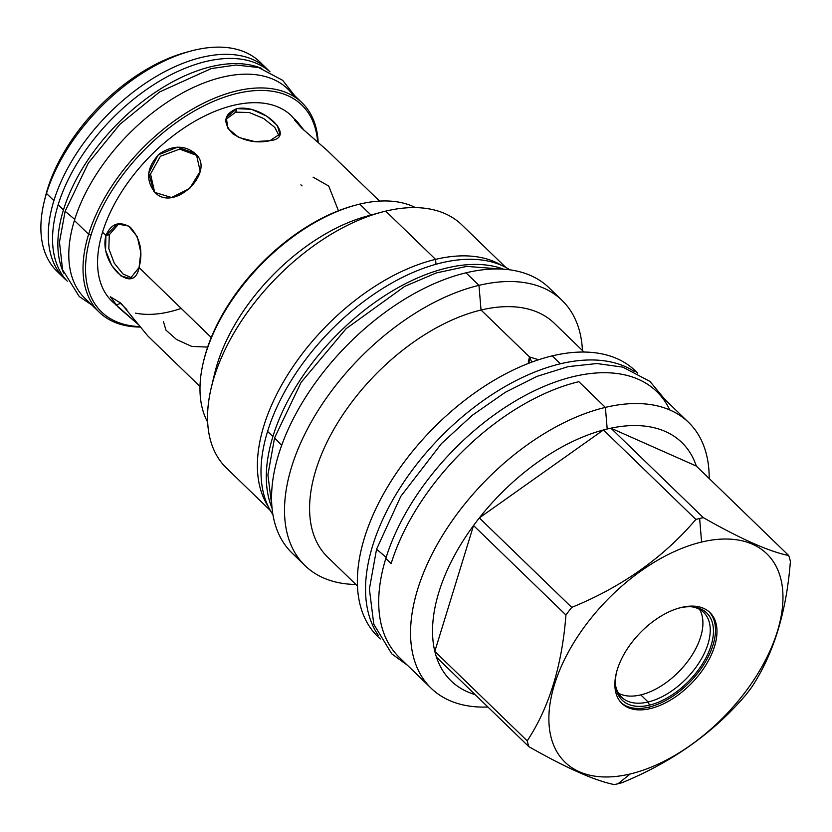 <?xml version="1.0" encoding="UTF-8"?>
<svg xmlns="http://www.w3.org/2000/svg" width="832" height="832" viewBox="0 0 832 832"><rect width="100%" height="100%" fill="white"/><g stroke="black" fill="none" stroke-linecap="round" stroke-linejoin="round"><path stroke-width="1.25" d="M45.136 197.798A140.192 79.81 -45.9 0 1 47.466 189.249A140.192 79.81 134.1 0 1 185.921 52.374M294.195 96.637A145.756 82.982 134.1 0 0 180.409 94.141A145.756 82.982 134.1 0 0 74.391 220.49L88.618 234.26L91.062 234.957A143.967 81.952 -45.9 0 1 216.008 100.308A143.967 81.952 -45.9 0 1 317.637 142.002A143.967 81.952 -45.9 0 0 216.008 100.308A143.967 81.952 -45.9 0 0 91.062 234.957A143.967 81.952 -45.9 0 0 140.14 326.581A143.967 81.952 -45.9 0 1 91.062 234.957L88.618 234.26A145.756 82.982 -45.9 0 0 140.494 327.059A145.756 82.982 -45.9 0 1 99.247 312.208A145.756 82.982 -45.9 0 1 88.618 234.26L74.391 220.49A145.756 82.982 -45.9 0 0 85.02 298.438A145.756 82.982 -45.9 0 1 74.391 220.49A145.756 82.982 134.1 0 1 173.399 98.27A145.756 82.982 134.1 0 1 287.81 89.003L302.037 102.773A145.756 82.982 -45.9 0 1 318.167 142.449A145.756 82.982 -45.9 0 0 216.476 97.386A145.756 82.982 -45.9 0 0 88.618 234.26A145.756 82.982 -45.9 0 1 187.626 112.039A145.756 82.982 -45.9 0 1 302.037 102.773M53.903 200.647A145.756 82.982 -45.9 0 1 154.991 77.168A145.756 82.982 -45.9 0 1 269.381 71.282A145.756 82.982 -45.9 0 0 267.322 69.16A145.756 82.982 -45.9 0 0 152.911 78.437A145.756 82.982 -45.9 0 0 53.903 200.647A145.756 82.982 -45.9 0 0 66.726 280.592A145.756 82.982 -45.9 0 1 64.532 278.595A145.756 82.982 -45.9 0 1 53.903 200.647L46.478 193.45L47.466 189.249A140.192 79.81 -45.9 0 0 45.146 197.725L44.065 202.27A145.756 82.982 -45.9 0 1 46.478 193.45L47.466 189.249A140.192 79.81 134.1 0 1 185.858 52.395L190.372 51.168A145.756 82.982 134.1 0 0 46.478 193.45L53.903 200.647M295.422 119.642L294.549 120.037L301.662 128.066L294.008 118.685L297.159 121.503L304.21 130.468L291.47 115.814A129.043 73.466 134.1 0 0 190.174 124.02A129.043 73.466 134.1 0 0 102.523 232.222L105.924 235.508C111.238 223.465 119.33 220.688 130.187 227.188C140.265 238.118 143.218 251.576 139.048 267.571C133.723 296.858 98.592 262.839 105.924 235.508L102.523 232.222A129.043 73.466 -45.9 0 0 113.734 302.869M211.255 337.49L139.048 267.571L130.218 278.522L120.962 275.922L111.696 265.47L105.57 250.318L105.924 235.508L109.304 234.697L108.826 248.685L114.265 263.172L122.949 273.946L131.893 277.909L122.949 273.946L114.265 263.172L108.826 248.685L109.304 234.697L118.924 223.683L109.304 234.697L105.924 235.508L117.187 223.974L128.586 226.065L137.29 236.652L140.816 252.429L139.048 267.571L211.255 337.49M269.963 140.702C256.818 143.52 244.4 141.19 232.7 133.702C222.394 122.502 223.766 114.15 236.839 108.638C262.808 103.698 297.939 137.706 269.963 140.702L254.758 141.596L238.69 137.426L228.01 128.513L226.252 117.562L236.839 108.638L235.758 112.154L225.846 119.382L235.758 112.154L249.319 112.538L263.588 118.477L274.789 127.369L279.011 135.751L274.789 127.369L263.588 118.477L249.319 112.538L235.758 112.154L236.839 108.638L251.566 109.283L266.802 116.178L277.337 125.518L279.854 134.046L269.963 140.702M327.475 150.675L301.662 128.066L327.423 150.634L379.558 201.105M155.002 192.483C173.888 212.888 216.58 171.527 195.229 153.494C184.621 144.997 172.661 145.132 159.328 153.91C146.723 167.211 145.278 180.066 155.002 192.483L171.517 197.506L189.717 188.448L200.2 171.33L196.487 154.835L195.229 153.494L177.611 147.17L158.236 154.846L148.741 173.139L153.722 191.121L155.002 192.483M181.21 308.412A129.043 73.466 -45.9 0 1 135.512 313.134M291.502 115.846A129.043 73.466 134.1 0 0 190.216 123.989A129.043 73.466 134.1 0 0 102.523 232.222A129.043 73.466 -45.9 0 0 111.935 301.226L139.11 325.218L118.31 307.32L110.292 296.733L120.942 303.202L115.887 305.053M301.995 185.9L300.882 184.818M200.023 386.516L147.898 336.045L120.942 303.202L147.919 336.066M267.322 69.16L259.886 61.974A145.756 82.982 134.1 0 0 145.486 71.24A145.756 82.982 134.1 0 0 46.478 193.45A145.756 82.982 -45.9 0 0 57.106 271.398A145.756 82.982 -45.9 0 1 44.065 202.27M263.411 65.77A145.756 82.982 134.1 0 0 190.372 51.168M338.447 210.746L328.734 186.066L313.092 177.164M163.467 321.641L165.974 330.169L176.519 339.508L191.745 346.403L206.482 347.048M126.838 309.535L118.976 301.912M196.893 155.459L179.629 149.115L160.43 156.26L150.53 173.992L154.596 192.067L150.53 173.992L160.43 156.26L179.629 149.115L196.893 155.459L195.229 153.494L196.893 155.459M355.576 205.171A151.694 86.351 134.1 0 0 203.31 362.419A151.694 86.351 134.1 0 0 207.688 422.23A151.694 86.351 134.1 0 1 233.854 297.43A151.694 86.351 134.1 0 1 359.715 204.11A151.694 86.351 134.1 0 1 415.49 207.605A151.694 86.351 134.1 0 0 359.715 204.11L371.01 215.051L359.715 204.11A151.694 86.351 134.1 0 0 355.576 205.171L353.683 205.681A149.354 85.02 134.1 0 0 203.549 361.462M630.25 773.958A145.038 82.566 134.1 0 0 777.39 631.363A145.038 82.566 134.1 0 0 701.594 542.038A145.038 82.566 134.1 0 0 554.455 684.632A145.038 82.566 134.1 0 0 630.25 773.958L618.01 783.744A165.89 94.442 134.1 0 0 621.754 782.798C672.131 762.195 713.502 732.867 745.888 694.834A165.89 94.442 134.1 0 0 751.681 687.222C773.583 653.983 786.49 612.04 790.4 561.371A165.89 94.442 134.1 0 0 788.736 555.547C769.267 551.626 740.792 538.99 703.331 517.65A165.89 94.442 134.1 0 0 699.618 518.482A165.89 94.442 134.1 0 0 695.864 519.438C663.489 557.471 622.118 586.789 571.74 607.391A165.89 94.442 134.1 0 0 565.937 615.004C562.037 665.673 549.13 707.626 527.228 740.865A165.89 94.442 134.1 0 0 528.892 746.689C566.353 768.03 594.828 780.666 614.297 784.586A165.89 94.442 134.1 0 0 618.01 783.744A165.89 94.442 134.1 0 0 621.754 782.798C672.131 762.195 713.502 732.867 745.888 694.834A165.89 94.442 134.1 0 0 751.681 687.222C773.583 653.983 786.49 612.04 790.4 561.371A165.89 94.442 134.1 0 0 788.736 555.547C769.267 551.626 740.792 538.99 703.331 517.65A165.89 94.442 134.1 0 0 699.618 518.482A165.89 94.442 134.1 0 0 695.864 519.438C663.489 557.471 622.118 586.789 571.74 607.391A165.89 94.442 134.1 0 0 565.937 615.004C562.037 665.673 549.13 707.626 527.228 740.865A165.89 94.442 134.1 0 0 528.892 746.689C566.353 768.03 594.828 780.666 614.297 784.586A165.89 94.442 134.1 0 0 618.01 783.744L630.25 773.958A145.038 82.566 134.1 0 0 777.39 631.363A145.038 82.566 134.1 0 0 701.594 542.038A145.038 82.566 134.1 0 0 554.455 684.632A145.038 82.566 134.1 0 0 630.25 773.958M650.364 708.583A63.263 36.015 134.1 0 0 714.542 646.381A63.263 36.015 134.1 0 0 681.481 607.422A63.263 36.015 134.1 0 0 617.302 669.614A63.263 36.015 134.1 0 0 650.364 708.583A63.263 36.015 134.1 0 0 705.796 665.194A63.263 36.015 134.1 0 0 709.925 612.55A63.263 36.015 134.1 0 0 681.481 607.422A63.263 36.015 134.1 0 0 626.049 650.811A63.263 36.015 134.1 0 0 621.91 703.446A63.263 36.015 134.1 0 0 650.364 708.583L648.877 707.138L650.364 708.583M549.12 287.851A184.673 105.134 134.1 0 0 466.014 272.813A184.673 105.134 134.1 0 0 300.321 405.933A184.673 105.134 134.1 0 0 299.083 558.917M381.108 212.295A169.218 96.335 134.1 0 0 211.266 387.712L214.677 373.422A151.694 86.351 134.1 0 1 366.933 216.164L381.108 212.295A169.218 96.335 134.1 0 1 385.726 211.12L435.573 259.376A169.218 96.335 -45.9 0 1 501.519 265.335A169.218 96.335 -45.9 0 0 435.573 259.376L435.978 264.264L435.573 259.376A169.218 96.335 134.1 0 0 293.166 366.402A169.218 96.335 134.1 0 0 268.154 506.355A169.218 96.335 134.1 0 1 293.166 366.402A169.218 96.335 134.1 0 1 435.573 259.376L385.726 211.12A169.218 96.335 134.1 0 0 237.463 327.174A169.218 96.335 134.1 0 0 226.408 467.979L270.338 510.515M211.266 387.712A169.218 96.335 134.1 0 0 226.45 468.021M366.964 216.154A151.694 86.351 134.1 0 0 213.221 380.307M461.864 224.89A169.218 96.335 -45.9 0 0 385.726 211.12A169.218 96.335 -45.9 0 1 461.812 224.838L505.752 267.384M380.13 638.737A185.026 105.331 134.1 0 1 388.794 484.89A185.026 105.331 134.1 0 1 552.198 355.888L560.373 363.802A185.026 105.331 134.1 0 0 403.759 482.175A185.026 105.331 134.1 0 0 378.373 635.461A185.026 105.331 134.1 0 1 403.759 482.175A185.026 105.331 134.1 0 1 560.373 363.802A185.026 105.331 -45.9 0 1 634.119 371.332A185.026 105.331 -45.9 0 0 560.373 363.802L552.198 355.888A185.026 105.331 134.1 0 0 390.073 482.789A185.026 105.331 134.1 0 0 377.978 636.75L380.266 638.966M327.766 557.242A162.833 92.695 134.1 0 1 338.343 421.751A162.833 92.695 134.1 0 1 481.042 310.024L529.516 356.959L531.762 362.128L529.516 356.959L528.289 361.941L528.923 363.199L529.516 356.959L481.042 310.024A162.833 92.695 134.1 0 0 338.374 421.71A162.833 92.695 134.1 0 0 327.725 557.201L357.479 586.009M584.022 352.04L554.258 323.232A162.833 92.695 -45.9 0 0 481.042 310.024L478.972 285.355A184.673 105.134 134.1 0 0 298.022 449.124A184.673 105.134 134.1 0 0 355.909 584.48A184.673 105.134 134.1 0 1 305.084 565.677L292.136 553.134A184.673 105.134 134.1 0 1 304.21 399.474A184.673 105.134 134.1 0 1 466.014 272.813L478.972 285.355A184.673 105.134 134.1 0 0 317.158 412.017A184.673 105.134 134.1 0 0 305.084 565.677M635.461 370.947A185.026 105.331 -45.9 0 0 552.198 355.888A185.026 105.331 -45.9 0 1 635.398 370.895L637.686 373.1M529.516 356.959L538.616 359.746L529.516 356.959M562.006 300.331L549.058 287.789A184.673 105.134 134.1 0 0 466.014 272.813L478.972 285.355A184.673 105.134 -45.9 0 1 562.006 300.331A184.673 105.134 -45.9 0 1 582.442 350.511A184.673 105.134 -45.9 0 0 478.972 285.355L481.042 310.024A162.833 92.695 -45.9 0 1 554.31 323.274M603.45 429.957L695.864 519.438L603.45 429.957A165.89 94.442 134.1 0 0 479.326 517.92A165.89 94.442 134.1 0 0 473.533 525.533A165.89 94.442 134.1 0 0 434.814 651.383A165.89 94.442 134.1 0 0 436.478 657.207A165.89 94.442 134.1 0 0 475.062 694.574A165.89 94.442 134.1 0 1 436.478 657.207L528.892 746.689L436.478 657.207A165.89 94.442 134.1 0 1 434.814 651.383L527.228 740.865L434.814 651.383L473.533 525.533L565.937 615.004L473.533 525.533A165.89 94.442 134.1 0 0 434.814 651.383L473.533 525.533A165.89 94.442 134.1 0 1 479.326 517.92L571.74 607.391L479.326 517.92L603.45 429.957A165.89 94.442 134.1 0 0 479.326 517.92L603.45 429.957A165.89 94.442 134.1 0 1 607.204 429.01A165.89 94.442 -45.9 0 1 610.917 428.168L703.331 517.65L610.917 428.168A165.89 94.442 -45.9 0 0 607.204 429.01A165.89 94.442 134.1 0 0 603.45 429.957M688.584 422.386L656.739 391.55A185.026 105.331 134.1 0 0 511.503 403.322A185.026 105.331 134.1 0 0 385.819 558.459L391.134 563.597A185.026 105.331 -45.9 0 1 578.843 381.69L605.384 407.389A185.026 105.331 -45.9 0 1 688.584 422.386A185.026 105.331 -45.9 0 1 709.176 478.504A185.026 105.331 -45.9 0 0 605.384 407.389L607.204 429.01L605.384 407.389A185.026 105.331 134.1 0 0 422.718 574.881A185.026 105.331 134.1 0 0 487.916 707.023A185.026 105.331 134.1 0 1 431.163 688.251L399.318 657.415A185.026 105.331 -45.9 0 1 385.819 558.459L391.134 563.597A185.026 105.331 -45.9 0 1 578.843 381.69L605.384 407.389A185.026 105.331 134.1 0 0 443.258 534.29A185.026 105.331 134.1 0 0 431.163 688.251M696.322 466.066A165.89 94.442 134.1 0 0 610.917 428.168L696.322 466.066L788.736 555.547L696.322 466.066A165.89 94.442 134.1 0 0 610.917 428.168L696.322 466.066M701.594 542.038L699.618 518.482L701.594 542.038M353.683 205.681A149.354 85.02 134.1 0 0 203.767 360.506L203.31 362.419M618.415 693.16A58.999 33.582 134.1 0 0 640.796 694.886L648.128 701.99L649.49 705.13A60.746 34.58 134.1 0 1 615.774 686.951A60.746 34.58 134.1 0 1 616.512 672.402A60.746 34.58 134.1 0 0 649.49 705.13A60.746 34.58 -45.9 0 0 711.121 645.403A60.746 34.58 -45.9 0 0 679.38 607.994A60.746 34.58 134.1 0 0 678.725 608.15A60.746 34.58 134.1 0 1 679.38 607.994A60.746 34.58 -45.9 0 1 693.233 606.944A60.746 34.58 -45.9 0 1 708.167 653.245A60.746 34.58 -45.9 0 1 649.49 705.13L648.128 701.99A58.999 33.582 134.1 0 1 621.608 697.206A58.999 33.582 134.1 0 1 615.597 685.62A58.999 33.582 134.1 0 0 648.128 701.99A58.999 33.582 -45.9 0 0 699.826 661.534A58.999 33.582 -45.9 0 0 703.685 612.446A58.999 33.582 -45.9 0 0 691.902 606.819A58.999 33.582 -45.9 0 1 704.746 652.423A58.999 33.582 -45.9 0 1 648.128 701.99L640.796 694.886A58.999 33.582 134.1 0 0 690.113 658.06A58.999 33.582 134.1 0 0 699.535 609.378A58.999 33.582 134.1 0 1 690.113 658.06A58.999 33.582 134.1 0 1 640.796 694.886A58.999 33.582 134.1 0 1 618.415 693.16M709.166 611.853A63.263 36.015 -45.9 0 1 703.841 664.487A63.263 36.015 -45.9 0 1 648.877 707.138A63.263 36.015 134.1 0 1 621.192 702.718A63.263 36.015 134.1 0 0 648.877 707.138A63.263 36.015 -45.9 0 0 703.841 664.487A63.263 36.015 -45.9 0 0 709.166 611.853M502.996 269.162L466.71 266.396L436.29 272.948L404.706 286.395L346.122 328.682L301.122 382.346L274.56 437.902L281.674 445.39L274.56 437.902L267.914 474.833L272.033 507.697M503.745 269.214A171.465 97.614 134.1 0 0 272.896 436.53A171.465 97.614 -45.9 0 0 272.106 508.446A171.465 97.614 -45.9 0 1 272.896 436.53L267.592 431.392L272.896 436.53A171.465 97.614 134.1 0 1 503.745 269.214M509.954 269.849A171.465 97.614 134.1 0 0 376.303 292.594A171.465 97.614 134.1 0 0 267.592 431.392A171.465 97.614 -45.9 0 0 272.938 514.634A171.465 97.614 -45.9 0 1 267.592 431.392A171.465 97.614 134.1 0 1 376.303 292.594A171.465 97.614 134.1 0 1 509.954 269.849M294.559 95.534L282.651 80.309L258.596 67.548L236.007 65.01L211.224 68.578L159.609 91.957L119.839 124.353L88.338 163.051L65.114 211.276L74.745 219.367L65.114 211.276L59.478 242.102L62.577 269.734L79.248 296.535L91.77 304.97M261.799 68.505A145.756 82.982 134.1 0 0 63.461 209.903A145.756 82.982 -45.9 0 0 63.69 273.094A145.756 82.982 -45.9 0 1 63.461 209.903L58.157 204.755L63.461 209.903A145.756 82.982 134.1 0 1 261.799 68.505M269.984 71.812A145.756 82.982 134.1 0 0 155.636 83.491A145.756 82.982 134.1 0 0 58.157 204.755A145.756 82.982 -45.9 0 0 67.267 281.174A145.756 82.982 -45.9 0 1 58.157 204.755A145.756 82.982 134.1 0 1 155.636 83.491A145.756 82.982 134.1 0 1 269.984 71.812M669.781 409.947A185.026 105.331 134.1 0 0 527.301 394.326A185.026 105.331 134.1 0 0 385.819 558.459A185.026 105.331 -45.9 0 0 399.329 657.415M664.851 399.412L649.938 381.41L622.835 367.13L596.877 363.542L568.246 366.61L537.066 376.355L505.305 392.298L472.191 415.376L441.501 443.55L400.774 496.382L376.553 549.245L386.173 557.336L376.553 549.245L369.387 589.014L373.786 624.239L391.716 653.806L407.43 665.278M99.247 312.208L85.02 298.438M57.106 271.398L64.532 278.595"/></g></svg>
